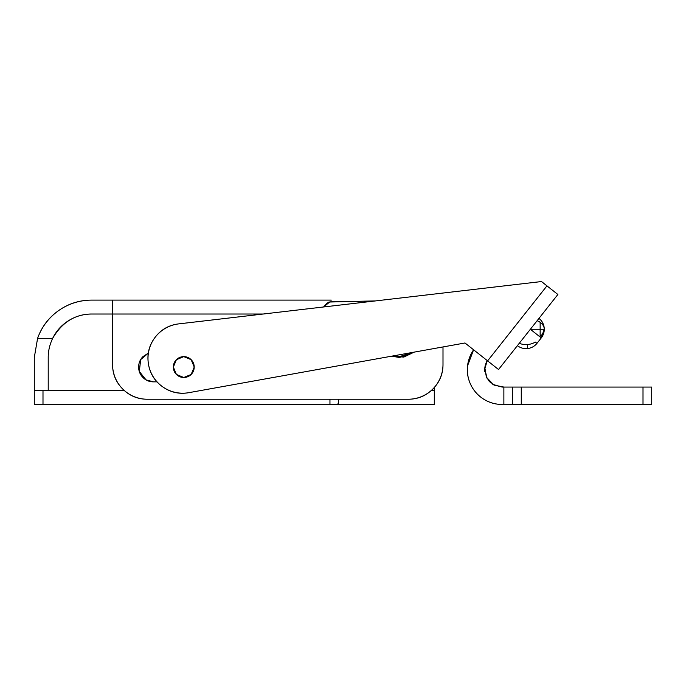 <?xml version="1.0" encoding="UTF-8"?>
<svg xmlns="http://www.w3.org/2000/svg" width="686" height="686" viewBox="0 0 686 686"><rect width="100%" height="100%" fill="white"/><g stroke="black" fill="none" stroke-linecap="round" stroke-linejoin="round"><path stroke-width="1.03" d="M530.355 329.271L539.633 336.612L530.355 329.271L540.148 329.271L540.148 322.283C542.875 324.298 544.247 326.622 544.272 329.271L540.148 329.271L540.148 336.26C542.832 334.322 544.212 331.99 544.272 329.271C544.212 326.562 542.832 324.229 540.148 322.283L540.148 329.271L544.272 329.271C544.204 324.907 542.437 321.271 538.99 318.364A13.917 13.917 0 0 1 541.271 337.906L536.958 343.36L535.312 342.065L536.958 343.36L541.271 337.906L539.633 336.612A13.917 9.836 0 0 0 540.148 336.26L540.148 329.271L531.084 329.271M535.312 342.065A13.917 9.836 180 0 1 527.654 344.501L527.654 348.548A13.917 13.917 0 0 0 536.958 343.36A13.917 13.917 0 0 1 517.415 345.641A13.917 13.917 0 0 0 527.654 348.548L527.654 344.501A13.917 9.836 0 0 0 535.312 342.065L536.958 343.36M519.251 343.317A13.917 9.836 0 0 0 526.042 344.569A13.917 9.836 0 0 0 527.654 344.501A13.917 9.836 180 0 1 526.042 344.569A13.917 9.836 180 0 1 519.251 343.317M540.148 322.283A13.917 9.836 180 0 0 537.147 320.688L540.148 322.283M541.503 281.543L178.849 323.869L541.503 281.543L546.956 285.865L487.617 360.879L498.533 369.514L557.872 294.491L546.956 285.865L487.617 360.879L464.988 342.983L498.533 369.514L557.872 294.491M155.208 337.212C149.214 344.998 146.933 353.753 148.356 363.469C149.788 373.193 154.487 380.927 162.462 386.664C170.437 392.401 179.26 394.399 188.933 392.658L464.988 342.983L188.933 392.658A34.78 34.78 0 0 1 148.356 363.469A34.78 34.78 0 0 1 178.849 323.869C169.082 324.975 161.21 329.426 155.208 337.212C161.21 329.426 169.082 324.975 178.849 323.869M541.177 337.829L544.272 329.271C544.221 331.981 542.84 334.305 540.148 336.26L539.633 336.612L541.271 337.906M539.007 318.373L541.022 320.336M542.497 322.471L543.612 325.035M124.329 390.54L34.3 390.54L34.3 404.457L42.995 404.457L42.995 390.54L34.3 390.54L34.3 404.457L42.995 404.457L42.995 390.54L124.329 390.54M434.307 387.47L434.307 390.54L431.237 390.54L434.307 390.54L434.307 387.47M434.307 404.457L434.307 390.54L434.307 404.457L42.995 404.457L434.307 404.457M329.957 399.235L329.957 404.457L329.957 399.235M338.652 403.437L338.652 399.235L338.652 403.437L336.912 404.457M486.494 377.283L493.62 384.837L502.135 387.067L651.7 387.067L651.7 404.457L502.135 404.457A34.78 34.78 0 0 1 473.597 349.791L467.56 365.818C466.823 372.455 467.903 378.775 470.802 384.786C473.709 390.797 477.988 395.582 483.639 399.132C489.29 402.682 495.455 404.457 502.135 404.457L503.876 404.457L503.876 387.067L510.024 387.067M510.024 404.457L503.876 404.457L503.876 387.067L494.169 385.138L487.146 378.5L484.753 368.922L487.283 360.622L484.848 367.765A17.39 17.39 0 0 1 487.283 360.622M484.839 371.64L484.745 369.668A17.39 17.39 0 0 1 484.848 367.765L486.477 377.24L492.891 384.409L502.135 387.067M484.762 368.819L486.46 377.206M643.005 387.067L643.005 404.457L521.266 404.457L521.266 387.067L643.005 387.067L643.005 404.457L651.7 404.457L651.7 387.067L643.005 387.067M512.571 387.067L512.571 404.457L521.266 404.457L521.266 387.067L512.571 387.067L512.571 404.457M490.919 382.977L488.518 380.507M326.562 303.581L323.543 306.976L326.562 303.581L328.937 302.037L375.319 300.94L329.957 301.849L323.492 306.985M122.751 389.048C115.96 382.256 112.564 374.059 112.564 364.455C112.564 374.059 115.96 382.256 122.751 389.048C115.96 382.256 112.564 374.059 112.564 364.455A34.78 34.78 0 0 0 147.344 399.235L408.221 399.235A34.78 34.78 0 0 0 443.002 364.455L443.002 346.936L443.002 364.455C443.002 374.059 439.606 382.256 432.815 389.048C426.023 395.839 417.825 399.235 408.221 399.235L147.344 399.235C137.74 399.235 129.543 395.839 122.751 389.048C115.96 382.256 112.564 374.059 112.564 364.455L112.564 314.017L263.227 314.017L112.564 314.017L112.564 300.108L321.803 300.108M142.98 356.609L148.287 353.153L142.98 356.609C140.09 359.498 138.649 362.98 138.649 367.061C138.649 371.143 140.09 374.633 142.98 377.514C145.869 380.404 149.351 381.845 153.432 381.845L156.965 381.845L153.432 381.845L146.015 379.855L139.318 371.469L140.673 359.593L148.279 353.204M142.98 377.514C145.869 380.404 149.351 381.845 153.432 381.845C149.351 381.845 145.869 380.404 142.98 377.514C145.869 380.404 149.351 381.845 153.432 381.845M391.689 356.171L399.526 357.5L414.164 352.124M112.564 364.455L112.564 314.017L91.692 314.017L112.564 314.017L112.564 300.108L91.692 300.108L331.312 300.108M414.147 352.132L403.814 357.089L391.826 356.145M52.608 338.447L37.584 338.37L34.3 357.5L34.3 390.54L34.3 357.5L37.584 338.37A57.392 57.392 0 0 1 91.692 300.108C79.533 300.108 68.489 303.615 58.559 310.638C48.629 317.661 41.64 326.905 37.584 338.37L52.651 338.37C61.963 322.334 74.98 314.214 91.692 314.017C83.392 314.017 75.726 316.212 68.686 320.602C75.726 316.212 83.392 314.017 91.692 314.017M68.686 320.602C61.646 324.993 56.295 330.918 52.651 338.37C49.675 344.638 48.192 351.009 48.217 357.5L48.217 390.54L48.217 357.5C48.192 351.009 49.675 344.629 52.651 338.37L52.625 338.421M324.032 300.108L326.87 300.108M321.288 300.108L320.628 300.108M320.662 300.108L321.22 300.108M412.329 352.458A21.738 21.738 0 0 1 393.644 355.82M412.389 352.45L399.526 356.626L393.515 355.845M194.215 367.061A10.436 10.436 0 0 1 183.779 377.497A10.436 10.436 0 0 1 173.344 367.061L176.405 374.445L183.779 377.497L191.162 374.445L194.215 367.061L191.162 359.687L183.779 356.626L176.405 359.687L173.344 367.061A10.436 10.436 0 0 1 183.779 356.626A10.436 10.436 0 0 1 194.215 367.061"/></g></svg>

